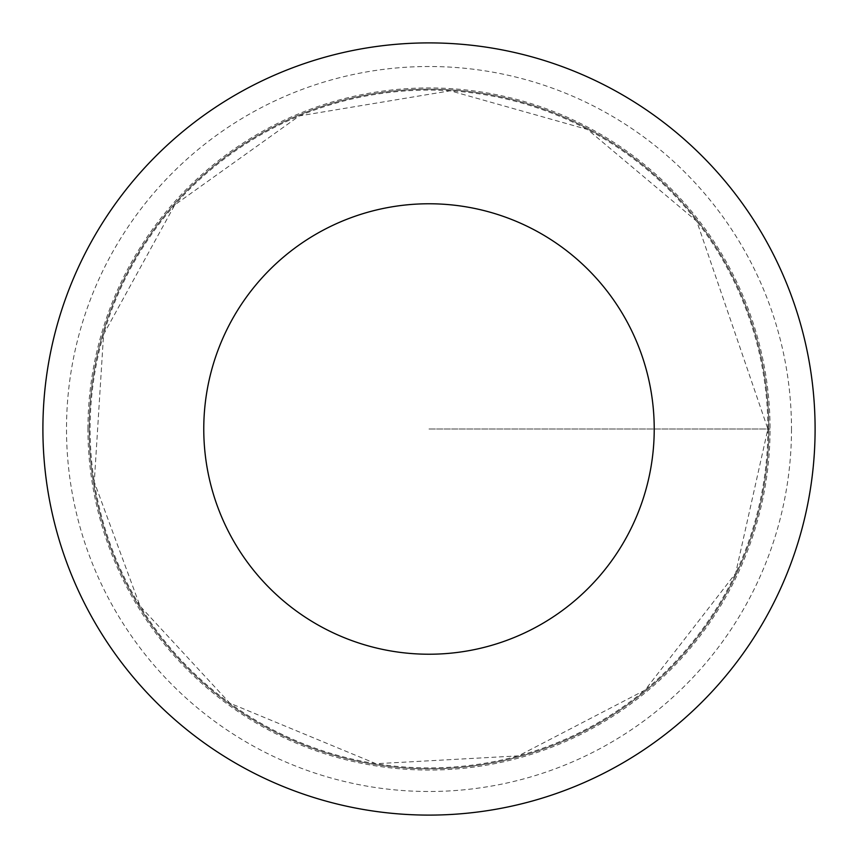 <?xml version="1.0" encoding="UTF-8"?>
<svg xmlns="http://www.w3.org/2000/svg" width="858" height="858" viewBox="0 0 858 858"><rect width="100%" height="100%" fill="white"/><g stroke="black" fill="none" stroke-linecap="round" stroke-linejoin="round"><path stroke-width="0.64" stroke-dasharray="4.29 3.22" d="M768.832 429A339.832 339.832 0 0 1 259.084 723.294A339.832 339.832 0 0 1 259.084 134.706A339.832 339.832 0 0 1 768.832 429A339.832 339.832 0 0 1 259.084 723.294A339.832 339.832 0 0 1 259.084 134.706A339.832 339.832 0 0 1 768.832 429M815.1 429A386.1 386.1 0 0 1 235.95 763.373A386.1 386.1 0 0 1 235.95 94.627A386.1 386.1 0 0 1 815.1 429M87.945 429A341.055 341.055 0 0 1 429 87.945A341.055 341.055 0 0 1 770.055 429A341.055 341.055 0 0 1 429 770.055A341.055 341.055 0 0 1 87.945 429M429 429L770.055 429L429 429M767.889 429A338.889 338.889 0 0 1 259.556 722.49A338.889 338.889 0 0 1 259.556 135.51A338.889 338.889 0 0 1 767.889 429L735.638 573.294L645.012 690.122L518.425 755.877L375.986 763.717L229.805 703.163L140.047 606.07L94.283 482.014L103.571 334.448L174.796 204.89L299.313 115.905L450.278 90.787L587.58 129.504L696.771 221.289L767.889 429M791.494 429A362.494 362.494 0 0 1 247.758 742.931A362.494 362.494 0 0 1 247.758 115.069A362.494 362.494 0 0 1 791.494 429"/><path stroke-width="1.29" d="M654.225 429A225.225 225.225 0 0 1 316.387 624.056A225.225 225.225 0 0 1 316.387 233.944A225.225 225.225 0 0 1 654.225 429M815.1 429A386.1 386.1 0 0 1 235.95 763.373A386.1 386.1 0 0 1 235.95 94.627A386.1 386.1 0 0 1 815.1 429"/></g></svg>
